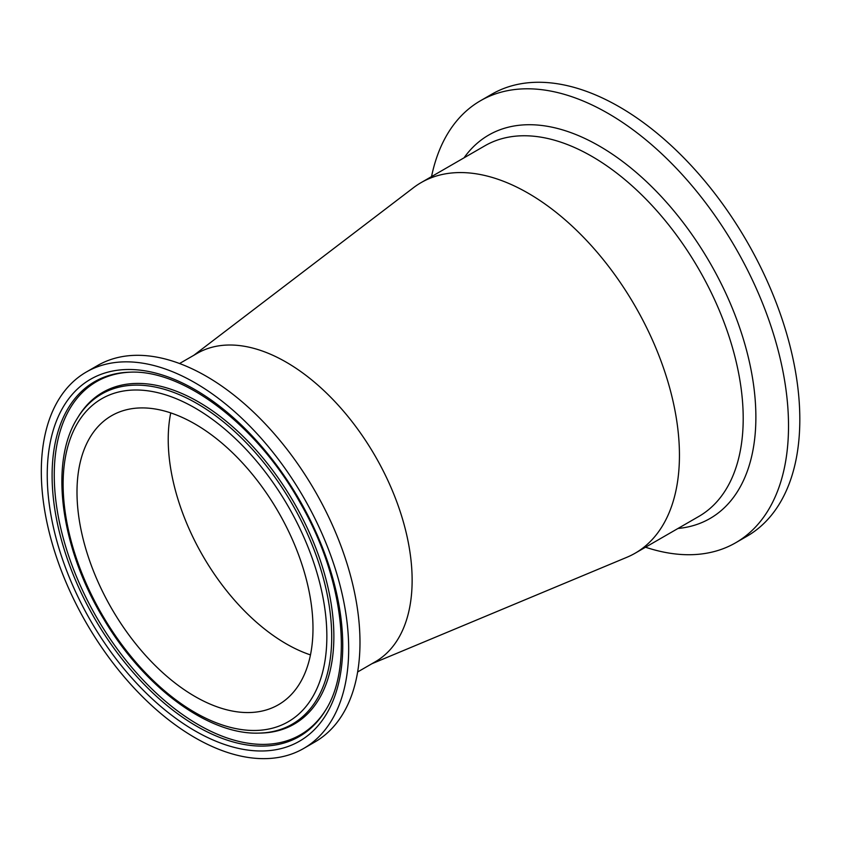 <?xml version="1.0" encoding="UTF-8"?>
<svg xmlns="http://www.w3.org/2000/svg" width="841" height="841" viewBox="0 0 841 841"><rect width="100%" height="100%" fill="white"/><g stroke="black" fill="none" stroke-linecap="round" stroke-linejoin="round"><path stroke-width="1.26" d="M312.989 628.364A166.865 96.337 60 0 1 278.424 704.747A166.865 96.337 60 0 1 111.559 608.411A166.865 96.337 60 0 1 111.559 415.727A166.865 96.337 60 0 1 240.148 460.437A166.865 96.337 60 0 1 312.989 628.364M194.996 737.704A217.346 125.488 60 0 1 53.004 546.177A217.346 125.488 60 0 1 86.329 372.016A217.346 125.488 60 0 1 303.664 497.504A217.346 125.488 60 0 1 303.664 748.469A217.346 125.488 60 0 1 194.996 737.704M86.329 372.016L97.63 365.488A217.346 125.488 60 0 1 314.976 490.976A217.346 125.488 60 0 1 314.965 741.941L303.664 748.469M179.554 363.522L197.172 353.357A178.082 102.812 60 0 1 334.403 401.062A178.082 102.812 60 0 1 412.132 580.279A178.082 102.812 60 0 1 375.254 661.793L357.635 671.97M645.51 547.218A255.201 147.343 -120 0 0 735.665 542.771L746.966 536.243A255.201 147.343 -120 0 0 786.083 331.743A255.201 147.343 -120 0 0 619.365 106.86A255.201 147.343 -120 0 0 491.764 94.224L480.463 100.752A255.201 147.343 -120 0 0 431.538 176.599M735.665 542.771A255.201 147.343 -120 0 0 774.782 338.271A255.201 147.343 -120 0 0 608.064 113.388A255.201 147.343 -120 0 0 480.463 100.752M193.872 355.259L413.509 187.68A213.982 123.543 60 0 1 421.152 182.592A213.982 123.543 60 0 1 586.051 239.916A213.982 123.543 60 0 1 679.444 455.254A213.982 123.543 60 0 1 635.134 553.21A213.982 123.543 60 0 1 626.902 557.278L371.943 663.707M310.466 654.908A166.865 96.337 60 0 1 286.213 643.817A166.865 96.337 60 0 1 170.744 412.899M194.996 407.98A186.481 107.659 60 0 1 309.194 702.298A186.481 107.659 60 0 1 80.799 570.44A186.481 107.659 60 0 1 194.996 407.98M196.931 403.491A190.613 110.045 -120 0 0 77.414 418.177C48.894 462.907 60.773 548.626 103.748 619.092C143.822 687.013 208.568 735.213 259.228 733.1A190.613 110.045 -120 0 0 327.832 597.667A190.613 110.045 -120 0 0 196.931 403.491M77.414 418.177L78.36 416.631A191.517 110.57 60 0 1 198.444 401.882A191.517 110.57 60 0 1 329.977 596.984A191.517 110.57 60 0 1 261.036 733.058L259.228 733.1M194.996 730.85A208.946 120.631 -120 0 0 322.944 548.816A208.946 120.631 -120 0 0 67.038 401.062A208.946 120.631 -120 0 0 194.996 730.85M196.931 726.361A204.815 118.255 60 0 1 56.263 517.709A204.815 118.255 60 0 1 129.977 372.185C183.485 369.388 257.472 425.399 300.374 503.17C343.706 578.114 353.714 666.734 325.351 710.571A204.815 118.255 60 0 1 196.931 726.361M325.814 709.804A203.911 117.729 60 0 1 198.444 724.742A203.911 117.729 60 0 1 58.523 517.667A203.911 117.729 60 0 1 130.881 372.164M421.152 182.592L484.91 145.777A213.982 123.543 60 0 1 591.896 156.384A213.982 123.543 60 0 1 743.202 418.45A213.982 123.543 60 0 1 698.882 516.406L635.134 553.21M677.993 528.463A221.362 127.8 -120 0 0 750.487 367.023A221.362 127.8 -120 0 0 599.349 146.05A221.362 127.8 -120 0 0 464.022 157.845"/></g></svg>

